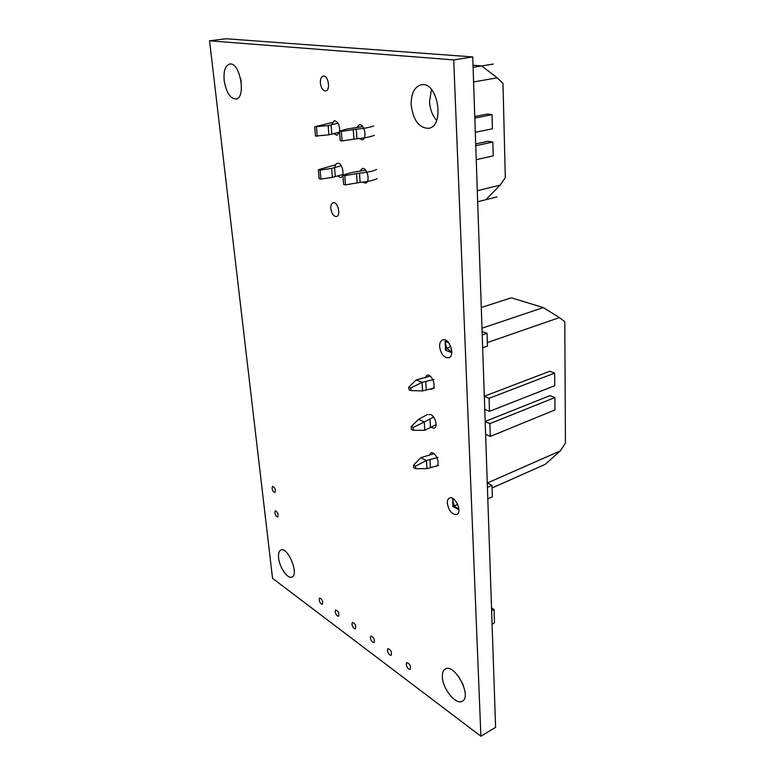 <?xml version="1.0" encoding="UTF-8"?>
<svg xmlns="http://www.w3.org/2000/svg" width="775" height="775" viewBox="0 0 775 775"><rect width="100%" height="100%" fill="white"/><g stroke="black" fill="none" stroke-linecap="round" stroke-linejoin="round"><path stroke-width="1.16" d="M433.622 416.989L424.293 422.007L418.558 419.323L427.529 414.489M436.102 424.623L424.758 430.319L424.293 422.007L413.201 427.451L411.225 426.502L418.558 419.323M413.579 465.145L415.526 466.153L415.681 468.691L413.734 467.674L413.579 465.145L420.777 457.667L433.961 453.714M438.408 465.446L426.909 468.633L426.453 460.553L415.526 466.153M437.991 457.386L426.453 460.553L420.777 457.667M408.822 387.035L410.818 387.907L410.983 390.59L408.987 389.709L408.822 387.035L416.272 379.895L430.164 376.117M434.397 387.994L422.549 390.92L422.075 382.366L410.818 387.907M433.961 379.469L422.075 382.366L416.272 379.895M411.225 426.502L411.399 429.379L413.375 430.328L413.201 427.451M450.701 346.299L446.739 348.44L451.806 351.957M451.767 352.664L445.489 350.261L446.739 348.44L445.073 341.426L446.749 340.864M445.489 350.261L445.073 341.426L448.706 342.782M487.804 498.877L492.358 496.823L491.989 485.382L487.417 487.407M458.916 509.756L452.852 506.472L452.774 498.451M491.989 485.382L487.272 483.028L560.344 450.866L545.28 464.322L492.077 487.969M454.286 499.536L452.484 498.577L454.102 505.92L457.637 504.341M485.605 434.31L490.294 436.422L554.977 409.927L554.861 397.556L549.93 395.647L485.169 421.445M484.753 409.336L489.48 411.351L554.755 385.708L554.648 373.124L549.669 371.302L484.307 396.248M560.344 450.866L565.44 443.135L564.791 321.722L559.385 317.585L487.359 342.579M481.275 307.51L511.374 297.813L543.285 307.588L559.385 317.585M482.215 334.945L487.058 333.298L487.475 346.057L482.651 347.743M482.098 331.564L487.058 333.298M481.982 328.203L543.285 307.588M554.648 373.124L489.054 398.321L484.307 396.354M489.48 411.351L489.054 398.321M554.861 397.556L489.877 423.625L485.169 421.561M490.294 436.422L489.877 423.625M458.907 509.369L454.102 505.92L452.852 506.472M410.983 390.59L422.549 390.92M415.681 468.691L426.909 468.633M413.375 430.328L424.758 430.319M492.086 624.253L494.489 622.683L494.053 609.499L491.534 607.929M494.053 609.499L491.621 610.487M473.012 65.226L481.672 65.943L473.079 67.347L493.268 64.044M496.94 196.898L477.671 201.762L485.867 199.698L500.078 185.138L505.31 177.708L502.985 83.409L497.24 77.839L473.583 81.937M500.078 185.138L477.293 190.727M475.695 143.927L488.056 141.282L492.823 142.038L493.21 155.872L476.238 159.679M474.765 116.512L487.233 114.061L492.038 114.69L492.445 128.776L475.298 132.312M492.038 114.69L474.813 118.081M492.823 142.038L475.753 145.7M481.672 65.943L497.24 77.839M342.85 174.462L332.388 177.388L320.908 179.112L319.155 178.696L318.38 169.706L335.653 164.736M377.222 178.608C373.744 180.343 368.048 181.612 360.142 182.406L345.485 184.857L343.625 184.421L342.899 175.179L351.094 172.641L365.664 170.18M341.271 165.724L331.652 168.398L320.133 170.093L318.38 169.706M376.611 169.473C373.114 171.159 367.408 172.399 359.474 173.193L344.768 175.596L342.899 175.179M345.485 184.857L344.768 175.596M357.207 183.065L356.519 173.833M360.142 182.406L359.474 173.193M320.908 179.112L320.133 170.093M332.388 177.388L331.652 168.398M335.284 176.758L334.558 167.787M339.469 132.234L328.9 134.802L315.473 136.061L314.679 126.809L332.175 122.479M374.315 135.315C370.77 136.817 364.986 137.94 356.955 138.706L342.075 140.934L340.196 140.595L339.45 131.072L347.781 128.863L362.787 126.596M338.007 123.206L328.145 125.56L314.679 126.809M373.686 125.918C370.13 127.362 364.318 128.466 356.267 129.222L341.329 131.401L339.45 131.072M317.246 136.381L316.452 127.11M328.9 134.802L328.145 125.56M331.845 134.24L331.099 125.017M342.075 140.934L341.329 131.401M353.972 139.287L353.274 129.783M356.955 138.706L356.267 129.222M209.56 40.804L226.068 38.75L472.731 56.924L453.704 59.908L209.56 40.804L272.548 578.324L480.897 736.25L495.603 727.357L472.731 56.924M480.897 736.25L453.704 59.908M278.593 557.981C279.446 567.426 287.738 579.4 291.942 577.065C299.412 574.575 287.709 546.249 280.821 550.056C278.913 551.044 278.167 553.679 278.593 557.981M274.805 512.682C275.396 515.385 276.375 516.789 277.721 516.886C278.593 514.183 277.799 512.149 275.348 510.793L274.805 512.682M272.035 488.25C272.616 490.953 273.585 492.358 274.931 492.445C275.861 489.732 275.086 487.678 272.606 486.283L272.035 488.25M319.135 599.753C319.794 602.65 320.869 604.142 322.361 604.238C323.156 601.381 322.245 599.317 319.649 598.038L319.135 599.753M335.207 611.669C335.875 614.643 336.999 616.164 338.559 616.251C339.363 613.316 338.423 611.213 335.73 609.944L335.207 611.669M351.908 624.04C352.596 627.101 353.758 628.67 355.405 628.748C356.219 625.725 355.231 623.584 352.451 622.325L351.908 624.04M224.169 80.513C226.184 92.273 230.078 98.435 235.852 99.016C246.489 98.367 240.143 61.7 229.7 64.054C225.283 65.507 223.442 70.99 224.169 80.513M370.392 637.748C371.099 640.896 372.32 642.514 374.044 642.582C374.877 639.452 373.841 637.273 370.954 636.023L370.392 637.748M387.364 650.322C388.101 653.567 389.37 655.224 391.172 655.282C392.014 652.056 390.929 649.837 387.936 648.607L387.364 650.322M406.207 664.291C406.962 667.643 408.289 669.338 410.188 669.377C411.031 666.054 409.907 663.788 406.798 662.586L406.207 664.291M442.36 676.933C442.573 688.839 456.078 705.463 462.297 701.181C472.421 696.415 454.46 662.77 445.267 669.028C443.155 670.288 442.186 672.923 442.36 676.933M435.598 466.443L436.277 466.279C441.091 464.68 435.385 450.788 430.842 453.026L429.137 455.497M447.32 503.188C448.822 510.899 451.98 514.678 456.785 514.532C462.733 512.343 455.051 495.099 449.461 498.063C447.96 498.819 447.243 500.534 447.32 503.188M330.818 208.62C331.671 213.793 333.55 216.438 336.457 216.554C341.242 215.779 337.823 201.345 333.173 202.779C331.438 203.399 330.654 205.346 330.818 208.62M337.251 175.954L340.477 177.523C345.485 176.826 342.298 161.907 337.435 163.283C335.972 163.699 335.11 165.153 334.839 167.662M320.366 83.051C321.121 88.127 322.904 90.762 325.694 90.956C330.828 90.52 328.3 74.933 323.262 76.086C321.16 76.735 320.201 79.06 320.366 83.051M333.676 133.591L336.97 135.315L339.518 132.021M339.692 131.014C339.644 124.775 337.813 121.346 334.209 120.716L331.487 124.872M362.535 182.154L365.383 183.142C370.673 182.358 367.369 167.042 362.206 168.533L359.774 171.314M359.038 138.502L362.109 139.781C367.534 139.122 364.57 123.39 359.261 124.765L356.665 127.642M430.532 427.17L434.136 428.236C439.125 426.686 433.651 412.523 428.914 414.722M430.377 389.195L431.917 389.127C437.081 387.645 431.869 373.182 426.948 375.323L424.971 377.88M439.619 346.58C440.897 354.185 443.949 357.924 448.773 357.798C455.681 355.919 449.277 337.193 442.67 339.925C440.558 340.806 439.541 343.025 439.619 346.58M411.176 104.954C413.23 120.27 419.004 128.059 428.517 128.321C445.315 126.354 437.846 80.823 421.203 84.785C414.383 86.868 411.041 93.591 411.176 104.954M240.608 78.44L241.287 82.324M458.839 676.808L463.256 685.09M431.433 89.464L429.534 101.632C430.048 109.285 432.392 115.533 436.577 120.387M430.435 427.257L429.989 418.984M430.464 467.625L430.018 459.556M426.221 389.999L425.746 381.455"/></g></svg>
